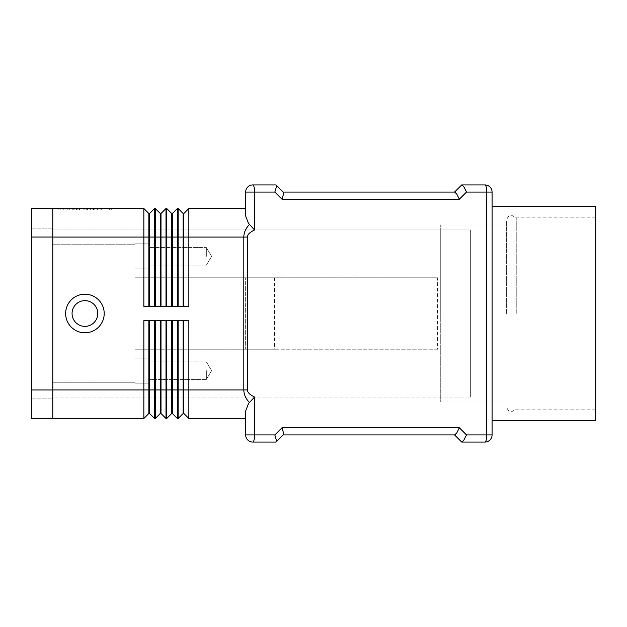 <?xml version="1.0" encoding="UTF-8"?>
<svg xmlns="http://www.w3.org/2000/svg" width="627" height="627" viewBox="0 0 627 627"><rect width="100%" height="100%" fill="white"/><g stroke="black" fill="none" stroke-linecap="round" stroke-linejoin="round"><path stroke-width="0.47" stroke-dasharray="3.13 2.35" d="M506.365 313.5L506.365 220.712L506.365 313.5M97.781 313.5A12.861 12.861 0 0 1 84.919 326.361A12.861 12.861 0 0 1 72.066 313.5A12.861 12.861 0 0 1 84.919 300.639A12.861 12.861 0 0 1 97.781 313.5A12.861 12.861 0 0 1 84.919 326.361A12.861 12.861 0 0 1 72.066 313.5A12.861 12.861 0 0 1 84.919 300.639A12.861 12.861 0 0 1 97.781 313.5A12.861 12.861 0 0 1 84.919 326.361A12.861 12.861 0 0 1 72.066 313.5A12.861 12.861 0 0 1 84.919 300.639A12.861 12.861 0 0 1 97.781 313.5M104.207 313.5A19.288 19.288 0 0 0 84.919 294.212A19.288 19.288 0 0 0 65.639 313.5A19.288 19.288 0 0 0 84.919 332.788A19.288 19.288 0 0 0 104.207 313.5M249.436 224.45L254.586 229.999C249.859 232.194 247.469 234.553 247.414 237.069L243.809 237.069C243.84 232.641 245.721 228.432 249.436 224.45L248.417 223.196L245.643 216.025L245.643 208.501L245.643 216.025L245.643 208.501L188.852 208.501L183.852 213.501L183.852 306.36L188.852 306.36L178.139 306.36L178.139 208.501L183.139 213.501L183.139 306.36L183.852 306.36M247.414 237.069L247.414 389.931C247.469 392.447 249.859 394.806 254.586 397.001L248.417 403.804L245.643 410.975L245.643 418.499L245.643 410.975L245.643 418.499L188.852 418.499L183.852 413.499L183.852 389.931L188.852 389.931L188.852 418.499M283.145 192.066L283.435 194.158L281.985 199.214L274.845 192.066L245.643 192.066A7.14 7.14 0 0 1 252.783 184.926L275.998 184.926M274.845 192.066L276.217 187.489L276.115 185.043M461.715 184.926L454.575 192.066L456.832 194.158L459.34 199.214L281.985 199.214M463.682 186.587L461.88 184.926L484.93 184.926A7.14 7.14 0 0 1 489.985 187.018A7.14 7.14 0 0 0 484.93 184.926A7.14 1.803 90 0 1 486.207 187.018A7.14 1.803 90 0 1 486.732 192.066L492.077 192.066L492.077 434.934L486.732 434.934L486.732 192.066L466.48 192.066L463.682 186.587M254.586 397.001L254.586 434.934L274.845 434.934L281.985 427.786L459.34 427.786L456.832 432.842L454.575 434.934L461.715 442.074M484.93 442.074L461.88 442.074L463.972 439.982L466.48 434.934L486.732 434.934A7.14 1.803 90 0 1 486.207 439.982A7.14 1.803 90 0 1 484.93 442.074M281.985 427.786L283.435 432.842L283.145 434.934L276.115 441.957L276.217 439.511L274.845 434.934M275.998 442.074L252.783 442.074A7.14 7.14 0 0 1 245.643 434.934L254.586 434.934A7.14 1.803 90 0 1 254.06 439.982A7.14 1.803 90 0 1 252.783 442.074A7.14 7.14 0 0 1 247.736 439.982M206.354 370.643L206.354 379.429L206.354 370.643M149.21 370.643L149.21 358.142L149.21 370.643M134.923 370.643L134.923 358.142L134.923 370.643M206.354 256.357L206.354 247.571L206.354 256.357M149.21 256.357L149.21 268.858L149.21 256.357M134.923 256.357L134.923 268.858L134.923 256.357M492.077 313.5L492.077 420.646L492.077 313.5M595.65 420.646L595.65 206.354M440.287 313.5L440.287 397.071L470.65 397.071L440.287 397.071L440.287 229.929L440.287 402.001L440.287 224.999L440.287 313.5M470.65 313.5L470.65 397.071L470.65 229.929L440.287 229.929L470.65 229.929L470.65 313.5M516.248 313.5L516.248 217.851L516.248 313.5M437.575 349.215L134.923 349.215L134.923 397.071L52.778 397.071L52.778 244.209L52.778 397.071L470.65 397.071L470.65 229.929L470.65 397.071L134.923 397.071L134.923 349.215L134.923 397.071L134.923 349.215L274.508 349.215L274.508 277.785L134.923 277.785L437.575 277.785L437.575 349.215L245.643 349.215L245.643 277.785L134.923 277.785L437.575 277.785M134.923 244.209L134.923 277.785L134.923 229.929L470.65 229.929L134.923 229.929L134.923 277.785L134.923 244.209L52.778 244.209L52.778 229.929L134.923 229.929L52.778 229.929L52.778 244.209L134.923 244.209M274.508 277.785L245.643 277.785L245.643 349.215L274.508 349.215M249.436 402.55C245.721 398.568 243.84 394.359 243.809 389.931L243.809 237.069L188.852 237.069L188.852 306.36L183.139 306.36M52.778 418.499L52.778 237.069L52.778 418.499L143.849 418.499L143.849 320.64L154.571 320.64L154.571 418.499L155.284 418.499L155.284 320.64L165.998 320.64L165.998 418.499L160.998 413.499L160.998 389.931L166.711 389.931L166.711 320.64L177.425 320.64L172.425 320.64L172.425 413.499L177.425 418.499L178.139 418.499L178.139 320.64L188.852 320.64L183.852 320.64L183.852 389.931L183.139 389.931L183.139 320.64L188.852 320.64L188.852 389.931L247.414 389.931M96.041 209.927L63.782 209.927L96.041 209.927L96.041 208.501L97.828 208.501L63.782 208.501L97.828 208.501L96.041 208.501L96.041 209.927L96.041 208.501M76.894 208.501L76.894 209.927M83.14 208.501L83.14 209.927L83.14 208.501M86.706 208.501L86.706 209.927L86.706 208.501M92.945 208.501L92.945 209.927M77.85 209.927L101.942 209.927L77.85 209.927L77.85 208.501L100.155 208.501L69.683 208.501L94.779 208.501L77.85 208.501L77.85 209.927M91.997 208.501L93.784 208.501L91.997 208.501L91.997 209.927L91.997 208.501M60.208 208.501L84.919 208.501L84.919 209.927L60.208 209.927L109.639 209.927L58.146 209.927L111.7 209.927L84.919 209.927L84.919 208.501L60.208 208.501L60.208 209.927M109.639 208.501L84.919 208.501L109.639 208.501L109.639 209.927M84.919 208.501L84.919 209.927L84.919 208.501L58.146 208.501L111.7 208.501L84.919 208.501M58.146 208.501L58.146 209.927M111.7 208.501L111.7 209.927M74.84 208.501L74.84 209.927M94.779 208.501L94.779 209.927L94.779 208.501L87.608 208.501L94.779 208.501M87.608 208.501L87.608 209.927M69.683 208.501L67.904 208.501L69.683 208.501L69.683 209.927L69.683 208.501M101.229 208.501L93.58 208.501L101.229 208.501L101.229 209.927L101.229 208.501M93.58 208.501L93.58 209.927M52.778 208.501L52.778 237.069L52.778 208.501L143.849 208.501L148.85 213.501L148.85 306.36L143.849 306.36L143.849 208.501M178.139 418.499L183.139 413.499L183.139 389.931L177.425 389.931L177.425 418.499M172.425 320.64L177.425 320.64L177.425 389.931L171.712 389.931L171.712 320.64L172.425 320.64L171.712 320.64M171.712 413.499L171.712 389.931L166.711 389.931L166.711 418.499L171.712 413.499L172.425 413.499M160.998 320.64L160.998 389.931L160.285 389.931L160.285 320.64L165.998 320.64L160.285 320.64M165.998 418.499L166.711 418.499M155.284 418.499L160.285 413.499L160.285 389.931L149.571 389.931L149.571 413.499L154.571 418.499M183.139 413.499L183.852 413.499M183.139 320.64L183.852 320.64M160.285 413.499L160.998 413.499M149.571 320.64L149.571 389.931L148.85 389.931L148.85 320.64L154.571 320.64L148.85 320.64M143.849 418.499L148.85 413.499L148.85 389.931L52.778 389.931M148.85 413.499L149.571 413.499M188.852 208.501L188.852 237.069L177.425 237.069L177.425 306.36L166.711 306.36L166.711 208.501L171.712 213.501L171.712 306.36L166.711 306.36L172.425 306.36L172.425 213.501L177.425 208.501L177.425 237.069L165.998 237.069L165.998 306.36L155.284 306.36L155.284 208.501L160.285 213.501L160.285 306.36L155.284 306.36L165.998 306.36L160.998 306.36L160.998 213.501L165.998 208.501L165.998 237.069L154.571 237.069L154.571 306.36L143.849 306.36L154.571 306.36L149.571 306.36L149.571 213.501L154.571 208.501L155.284 208.501M177.425 306.36L172.425 306.36L177.425 306.36M165.998 208.501L166.711 208.501M183.139 213.501L183.852 213.501M171.712 213.501L172.425 213.501M171.712 306.36L172.425 306.36M160.285 213.501L160.998 213.501M160.285 306.36L160.998 306.36M177.425 208.501L178.139 208.501M154.571 208.501L154.571 237.069L52.778 237.069M148.85 213.501L149.571 213.501M148.85 306.36L149.571 306.36M31.35 389.963L31.35 208.462L52.778 208.462L52.778 418.538L31.35 418.538L31.35 237.037L31.35 398.897L31.35 389.963L52.778 389.963L52.778 228.103L52.778 398.897L52.778 389.963L31.35 389.963L52.778 389.963M31.35 228.103L52.778 228.103L31.35 228.103M31.35 398.897L52.778 398.897L31.35 398.897M247.736 187.018A7.14 7.14 0 0 1 252.783 184.926A7.14 1.803 90 0 1 254.06 187.018A7.14 1.803 90 0 1 254.586 192.066L254.586 229.999M52.778 382.791L134.923 382.791L52.778 382.791M466.48 192.066L459.34 199.214M459.34 427.786L466.48 434.934M73.806 208.501L73.806 209.927L73.806 208.501M72.262 208.501L72.262 209.927L72.262 208.501M76.376 208.501L76.376 209.927M79.472 208.501L79.472 209.927M90.374 208.501L90.374 209.927M93.47 208.501L93.47 209.927M97.585 208.501L97.585 209.927M64.017 208.501L64.017 209.927M67.113 208.501L67.113 209.927M100.155 208.501L100.155 209.927L100.155 208.501M31.35 237.037L52.778 237.037M595.65 217.851L516.248 217.851L511.718 215.351C509.547 214.716 507.76 216.503 506.365 220.712M595.65 409.149L516.248 409.149L511.718 411.649C509.547 412.284 507.76 410.497 506.365 406.288M206.354 379.429L149.21 379.429L206.354 379.429L211.628 370.643L206.354 361.865L211.628 370.643L206.354 379.429M149.21 383.144L134.923 383.144L149.21 383.144M206.354 265.135L149.21 265.135L206.354 265.135L211.628 256.357L206.354 247.571L211.628 256.357L206.354 265.135M149.21 268.858L134.923 268.858L149.21 268.858M506.365 224.999L440.287 224.999M440.287 402.001L506.365 402.001M134.923 358.142L149.21 358.142L134.923 358.142M149.21 361.865L206.354 361.865L149.21 361.865M134.923 243.856L149.21 243.856L134.923 243.856M149.21 247.571L206.354 247.571L149.21 247.571M72.019 209.927L72.019 208.501M79.707 209.927L79.707 208.501M90.131 209.927L90.131 208.501M97.828 209.927L97.828 208.501L97.828 209.927M76.063 209.927L76.063 208.501L76.063 209.927M93.784 209.927L93.784 208.501M63.782 209.927L63.782 208.501M67.904 209.927L67.904 208.501M101.942 209.927L101.942 208.501L101.942 209.927"/><path stroke-width="0.94" d="M104.207 313.5A19.288 19.288 0 0 1 84.919 332.788A19.288 19.288 0 0 1 65.639 313.5A19.288 19.288 0 0 1 84.919 294.212A19.288 19.288 0 0 1 104.207 313.5M97.781 313.5A12.861 12.861 0 0 1 84.919 326.361A12.861 12.861 0 0 1 72.066 313.5A12.861 12.861 0 0 1 84.919 300.639A12.861 12.861 0 0 1 97.781 313.5M249.436 224.45C245.721 228.432 243.84 232.641 243.809 237.069L243.809 389.931L247.414 389.931L247.414 237.069C247.469 234.553 249.859 232.194 254.586 229.999L248.417 223.196L245.643 216.025L245.643 192.066L274.845 192.066L276.217 187.489L276.115 185.043L283.145 192.066L454.575 192.066L461.715 184.926M275.998 184.926L252.783 184.926A7.14 7.14 0 0 0 245.643 192.066L245.643 208.501L188.852 208.501L183.852 213.501L183.852 306.36M183.139 320.64L183.139 413.499L183.852 413.499L188.852 418.499L188.852 389.931L243.809 389.931C243.84 394.359 245.721 398.568 249.436 402.55L254.586 397.001C249.859 394.806 247.469 392.447 247.414 389.931M249.436 402.55L248.417 403.804L245.643 410.975L245.643 434.934A7.14 7.14 0 0 0 252.783 442.074L275.998 442.074L283.255 434.817L283.357 432.364L281.985 427.786L274.845 434.934L276.295 439.982L275.998 442.074M461.715 442.074L454.575 434.934L283.145 434.934L454.74 434.934L456.832 432.842L459.34 427.786L281.985 427.786M463.682 440.413L461.88 442.074L484.93 442.074A7.14 7.14 0 0 0 492.077 434.934L492.077 192.066A7.14 7.14 0 0 0 489.985 187.018A7.14 7.14 0 0 1 492.077 192.066L486.732 192.066L486.732 434.934A7.14 1.803 90 0 1 486.207 439.982A7.14 1.803 90 0 1 484.93 442.074A7.14 7.14 0 0 0 489.985 439.982A7.14 7.14 0 0 1 484.93 442.074A7.14 7.14 0 0 0 492.077 434.934L466.48 434.934L463.682 440.413M484.93 184.926L461.88 184.926L463.972 187.018L466.48 192.066L486.732 192.066A7.14 1.803 90 0 0 486.207 187.018A7.14 1.803 90 0 0 484.93 184.926A7.14 7.14 0 0 1 489.985 187.018A7.14 7.14 0 0 0 484.93 184.926M274.845 192.066L281.985 199.214L459.34 199.214L456.832 194.158L454.74 192.066L283.145 192.066M281.985 199.214L283.357 194.636L283.255 192.183L276.115 185.043M492.077 206.354L595.65 206.354L595.65 420.646L492.077 420.646M188.852 418.499L245.643 418.499L245.643 434.934L254.586 434.934L254.586 397.001M183.139 306.36L183.139 213.501L178.139 208.501L178.139 306.36L188.852 306.36L188.852 208.501M171.712 306.36L171.712 213.501L166.711 208.501L166.711 306.36L177.425 306.36L177.425 208.501L178.139 208.501M160.285 306.36L160.285 213.501L155.284 208.501L155.284 306.36L165.998 306.36L165.998 208.501L160.998 213.501L160.998 306.36M52.778 208.501L143.849 208.501L143.849 306.36L154.571 306.36L154.571 208.501L155.284 208.501M160.285 320.64L160.285 413.499L155.284 418.499L154.571 418.499L154.571 320.64L143.849 320.64L143.849 418.499L148.85 413.499L149.571 413.499L149.571 320.64M160.285 413.499L160.998 413.499L165.998 418.499L165.998 320.64L155.284 320.64L155.284 418.499M172.425 413.499L177.425 418.499L177.425 320.64L166.711 320.64L166.711 418.499L171.712 413.499L172.425 413.499L172.425 320.64M183.852 413.499L183.852 389.931L188.852 389.931L188.852 320.64L178.139 320.64L178.139 418.499L183.139 413.499M171.712 320.64L171.712 389.931L183.852 389.931L183.852 320.64M160.998 413.499L160.998 389.931L171.712 389.931L171.712 413.499M148.85 320.64L148.85 389.931L160.998 389.931L160.998 320.64M165.998 418.499L166.711 418.499M177.425 418.499L178.139 418.499M154.571 418.499L149.571 413.499M52.778 389.931L148.85 389.931L148.85 413.499M52.778 418.499L143.849 418.499M171.712 213.501L172.425 213.501L177.425 208.501M172.425 213.501L172.425 306.36M165.998 208.501L166.711 208.501M183.139 213.501L183.852 213.501M160.285 213.501L160.998 213.501M154.571 208.501L149.571 213.501L149.571 306.36M148.85 306.36L148.85 213.501L143.849 208.501M148.85 213.501L149.571 213.501M52.778 237.037L52.778 208.462L31.35 208.462L31.35 237.037L52.778 237.037L52.778 418.538L31.35 418.538L31.35 237.037M254.586 229.999L254.586 192.066A7.14 1.803 90 0 0 254.06 187.018A7.14 1.803 90 0 0 252.783 184.926A7.14 7.14 0 0 0 247.736 187.018M247.736 439.982A7.14 7.14 0 0 0 252.783 442.074A7.14 1.803 90 0 0 254.06 439.982A7.14 1.803 90 0 0 254.586 434.934L274.845 434.934M247.414 237.069L52.778 237.069M459.34 199.214L466.48 192.066M466.48 434.934L459.34 427.786M31.35 389.963L52.778 389.963"/></g></svg>
